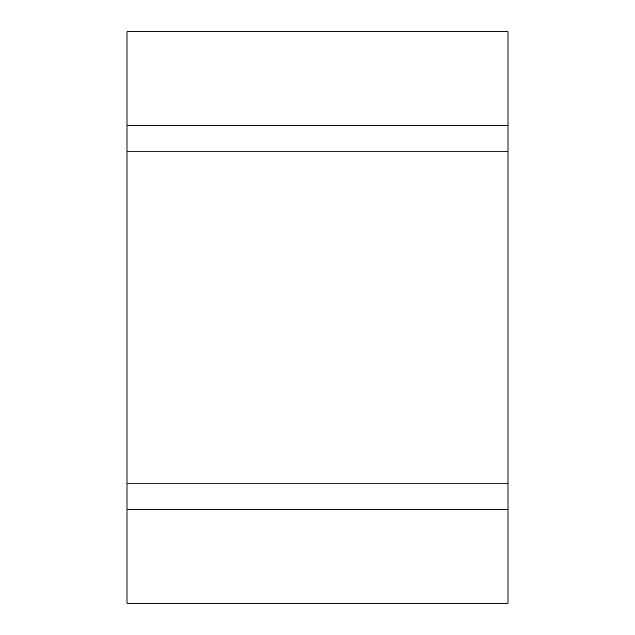 <?xml version="1.0" encoding="UTF-8"?>
<svg xmlns="http://www.w3.org/2000/svg" width="635" height="635" viewBox="0 0 635 635"><rect width="100%" height="100%" fill="white"/><g stroke="black" fill="none" stroke-linecap="round" stroke-linejoin="round"><path stroke-width="0.95" d="M127 509.27L508 509.27L508 603.25L127 603.25L127 31.75L508 31.75L508 151.13L127 151.13M127 483.87L508 483.87L508 151.13M508 483.87L508 509.27M508 125.73L127 125.73"/></g></svg>
